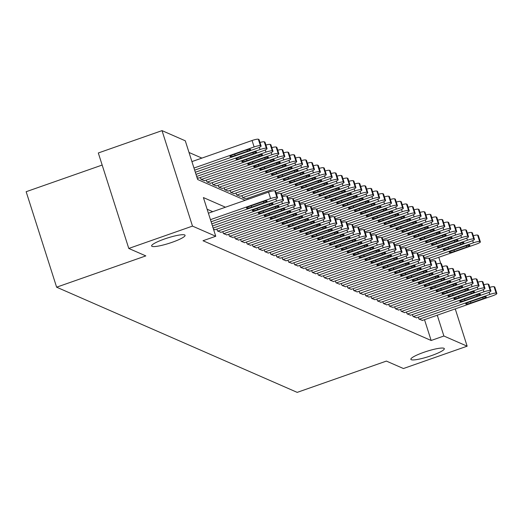 <?xml version="1.0" encoding="UTF-8"?>
<svg xmlns="http://www.w3.org/2000/svg" width="523" height="523" viewBox="0 0 523 523"><rect width="100%" height="100%" fill="white"/><g stroke="black" fill="none" stroke-linecap="round" stroke-linejoin="round"><path stroke-width="0.78" d="M423.793 352.332A17.553 2.778 -17.7 0 1 444.315 348.651A17.553 2.778 -17.7 0 1 431.383 355.647A17.553 2.778 -17.7 0 1 410.862 359.327A17.553 2.778 -17.7 0 1 423.793 352.332M164.549 238.985A17.553 2.778 -17.7 0 1 185.064 235.304A17.553 2.778 -17.7 0 1 172.132 242.299A17.553 2.778 -17.7 0 1 151.618 245.98A17.553 2.778 -17.7 0 1 164.549 238.985M102.168 165.052L26.15 191.712L56.621 287.186L297.201 392.374L386.399 361.086L403.436 368.532L467.15 346.18L443.89 336.014L437.248 315.206M56.621 287.186L145.819 255.897L128.782 248.451L98.311 152.978L162.025 130.626L185.286 140.798L197.635 179.5L245.202 200.296M201.904 158.103L189.006 152.468M418.354 317.167L418.956 319.056L422.447 320.403M412.425 314.578L413.033 316.467L416.517 317.807M406.502 311.983L407.103 313.872L410.594 315.219M400.579 309.394L401.18 311.283L404.665 312.63M394.649 306.805L395.251 308.694L398.742 310.034M388.726 304.209L389.328 306.099L392.819 307.446M382.797 301.621L383.405 303.51L386.889 304.857M376.874 299.032L377.475 300.921L380.966 302.261M370.944 296.436L371.552 298.332L375.037 299.672M365.021 293.848L365.623 295.737L369.114 297.084M359.098 291.259L359.7 293.148L363.184 294.495M353.169 288.67L353.77 290.559L357.261 291.899M347.246 286.074L347.847 287.964L351.338 289.311M341.316 283.486L341.924 285.375L345.409 286.722M335.393 280.897L335.995 282.786L339.486 284.126M329.47 278.301L330.072 280.191L333.556 281.537M323.541 275.713L324.142 277.602L327.633 278.949M317.618 273.124L318.219 275.013L321.71 276.36M311.688 270.528L312.296 272.424L315.781 273.764M305.765 267.939L306.367 269.829L309.858 271.176M299.836 265.351L300.444 267.24L303.928 268.587M293.913 262.762L294.514 264.651L298.005 265.991M287.99 260.166L288.591 262.056L292.076 263.402M282.06 257.578L282.662 259.467L286.153 260.814M276.137 254.989L276.739 256.878L280.23 258.218M270.208 252.393L270.816 254.283L274.3 255.629M264.285 249.804L264.886 251.694L268.377 253.04M258.362 247.216L258.963 249.105L262.448 250.452M252.432 244.627L253.034 246.516L256.525 247.856M246.51 242.031L247.111 243.921L250.602 245.267M240.58 239.442L241.188 241.332L244.672 242.679M234.657 236.854L235.258 238.743L238.75 240.083M228.728 234.258L229.336 236.148L232.82 237.494M222.805 231.669L223.406 233.559L226.897 234.905M216.882 229.081L217.483 230.97L220.974 232.31M213.508 229.231L215.045 229.721M197.034 177.624L198.577 178.114M200.407 177.474L201.015 179.363L204.5 180.71M206.337 180.062L206.938 181.952L210.429 183.298M212.26 182.658L212.868 184.547L216.352 185.887M218.189 185.247L218.791 187.136L222.282 188.483M224.112 187.835L224.713 189.725L228.205 191.072M230.042 190.424L230.643 192.314L234.127 193.66M235.965 193.02L236.566 194.909L240.057 196.249M241.888 195.609L242.495 197.498L245.98 198.845M248.157 199.263L247.817 198.197M225.478 207.219L203.401 197.563L215.751 236.265L203.009 240.737L431.148 340.486L424.506 319.677M212.737 211.684L207.121 209.233M128.782 248.451L192.49 226.099L162.025 130.626M438.777 257.29L440.726 263.376M455.245 308.89L467.15 346.18M431.148 340.486L443.89 336.014M215.751 236.265L192.49 226.099M210.449 219.66L270.594 198.563A5.485 0.869 162.3 0 1 276.876 197.295L277.471 197.55A5.485 0.869 162.3 0 1 277.602 197.674A5.485 0.869 162.3 0 1 273.562 199.858L211.122 221.759M275.503 191.392A5.485 0.869 -17.7 0 0 275.543 191.222A5.485 0.869 -17.7 0 0 275.412 191.104L274.817 190.843A5.485 0.869 -17.7 0 0 268.534 192.111L208.396 213.207M261.951 202.015A4.387 0.693 -17.7 0 1 267.083 201.094A4.387 0.693 -17.7 0 1 263.854 202.846L251.615 207.134A4.387 0.693 -17.7 0 1 246.49 208.056A4.387 0.693 -17.7 0 1 249.719 206.304L261.951 202.015M193.981 168.053L254.126 146.956A5.485 0.869 162.3 0 1 260.408 145.688L261.003 145.943A5.485 0.869 162.3 0 1 261.127 146.067A5.485 0.869 162.3 0 1 257.087 148.251L194.654 170.152M191.921 161.6L252.066 140.504A5.485 0.869 -17.7 0 1 258.349 139.236L258.944 139.497A5.485 0.869 -17.7 0 1 259.075 139.615A5.485 0.869 -17.7 0 1 259.035 139.785M245.483 150.408L233.251 154.697A4.387 0.693 162.3 0 0 230.022 156.449A4.387 0.693 162.3 0 0 235.147 155.527L247.379 151.239A4.387 0.693 162.3 0 0 250.615 149.486A4.387 0.693 162.3 0 0 245.483 150.408M211.789 223.857L276.523 201.152A5.485 0.869 162.3 0 1 282.806 199.884L283.394 200.146A5.485 0.869 162.3 0 1 283.525 200.263A5.485 0.869 162.3 0 1 279.485 202.447L212.462 225.962M267.881 204.604A4.387 0.693 -17.7 0 1 273.006 203.682A4.387 0.693 -17.7 0 1 269.776 205.434L257.545 209.723A4.387 0.693 -17.7 0 1 252.413 210.645A4.387 0.693 -17.7 0 1 255.649 208.893L267.881 204.604M276.451 194.072A5.485 0.869 -17.7 0 1 280.746 193.432L281.335 193.693A5.485 0.869 -17.7 0 1 281.466 193.811A5.485 0.869 -17.7 0 1 281.433 193.987M213.129 228.061L282.446 203.741A5.485 0.869 162.3 0 1 288.729 202.473L289.324 202.734A5.485 0.869 162.3 0 1 289.454 202.852A5.485 0.869 162.3 0 1 285.408 205.042L214.816 229.8M273.804 207.193A4.387 0.693 -17.7 0 1 278.936 206.278A4.387 0.693 -17.7 0 1 275.699 208.023L263.468 212.318A4.387 0.693 -17.7 0 1 258.342 213.234A4.387 0.693 -17.7 0 1 261.572 211.488L273.804 207.193M282.374 196.661A5.485 0.869 -17.7 0 1 286.669 196.02L287.264 196.282A5.485 0.869 -17.7 0 1 287.395 196.4A5.485 0.869 -17.7 0 1 287.356 196.576M217.777 231.101L288.376 206.337A5.485 0.869 162.3 0 1 294.652 205.062L295.247 205.323A5.485 0.869 162.3 0 1 295.377 205.441A5.485 0.869 162.3 0 1 291.337 207.631L220.739 232.395M279.733 209.788A4.387 0.693 -17.7 0 1 284.858 208.867A4.387 0.693 -17.7 0 1 281.629 210.612L269.397 214.907A4.387 0.693 -17.7 0 1 264.265 215.829A4.387 0.693 -17.7 0 1 267.501 214.077L279.733 209.788M288.304 199.256A5.485 0.869 -17.7 0 1 292.599 198.616L293.187 198.871A5.485 0.869 -17.7 0 1 293.318 198.995A5.485 0.869 -17.7 0 1 293.285 199.165M223.707 233.689L294.299 208.925A5.485 0.869 162.3 0 1 300.581 207.657L301.176 207.912A5.485 0.869 162.3 0 1 301.3 208.036A5.485 0.869 162.3 0 1 297.26 210.22L226.668 234.984M285.656 212.377A4.387 0.693 -17.7 0 1 290.788 211.455A4.387 0.693 -17.7 0 1 287.552 213.207L275.32 217.496A4.387 0.693 -17.7 0 1 270.188 218.418A4.387 0.693 -17.7 0 1 273.424 216.666L285.656 212.377M294.227 201.845A5.485 0.869 -17.7 0 1 298.522 201.205L299.117 201.466A5.485 0.869 -17.7 0 1 299.241 201.584A5.485 0.869 -17.7 0 1 299.208 201.754M195.321 172.257L260.049 149.545A5.485 0.869 162.3 0 1 266.331 148.277L266.926 148.539A5.485 0.869 162.3 0 1 267.057 148.656A5.485 0.869 162.3 0 1 263.017 150.84L195.994 174.355M259.983 142.465A5.485 0.869 -17.7 0 1 264.278 141.825L264.867 142.086A5.485 0.869 -17.7 0 1 264.998 142.204A5.485 0.869 -17.7 0 1 264.958 142.38M251.413 152.997L239.174 157.292A4.387 0.693 162.3 0 0 235.945 159.038A4.387 0.693 162.3 0 0 241.077 158.116L253.309 153.827A4.387 0.693 162.3 0 0 256.538 152.082A4.387 0.693 162.3 0 0 251.413 152.997M196.661 176.454L265.978 152.141A5.485 0.869 162.3 0 1 272.261 150.866L272.849 151.127A5.485 0.869 162.3 0 1 272.98 151.245A5.485 0.869 162.3 0 1 268.94 153.435L198.348 178.199M265.906 145.061A5.485 0.869 -17.7 0 1 270.201 144.42L270.796 144.675A5.485 0.869 -17.7 0 1 270.921 144.799A5.485 0.869 -17.7 0 1 270.888 144.969M257.336 155.593L245.104 159.881A4.387 0.693 162.3 0 0 241.868 161.627A4.387 0.693 162.3 0 0 247 160.711L259.231 156.416A4.387 0.693 162.3 0 0 262.468 154.671A4.387 0.693 162.3 0 0 257.336 155.593M201.309 179.494L271.901 154.73A5.485 0.869 162.3 0 1 278.184 153.461L278.779 153.716A5.485 0.869 162.3 0 1 278.909 153.84A5.485 0.869 162.3 0 1 274.869 156.024L204.271 180.788M271.836 147.649A5.485 0.869 -17.7 0 1 276.124 147.009L276.719 147.27A5.485 0.869 -17.7 0 1 276.85 147.388A5.485 0.869 -17.7 0 1 276.811 147.558M263.265 158.181L251.027 162.47A4.387 0.693 162.3 0 0 247.797 164.222A4.387 0.693 162.3 0 0 252.923 163.3L265.161 159.012A4.387 0.693 162.3 0 0 268.391 157.26A4.387 0.693 162.3 0 0 263.265 158.181M207.232 182.082L277.831 157.318A5.485 0.869 162.3 0 1 284.113 156.05L284.702 156.312A5.485 0.869 162.3 0 1 284.832 156.429A5.485 0.869 162.3 0 1 280.792 158.613L210.2 183.377M277.759 150.238A5.485 0.869 -17.7 0 1 282.054 149.598L282.642 149.859A5.485 0.869 -17.7 0 1 282.773 149.977A5.485 0.869 -17.7 0 1 282.74 150.153M269.188 160.77L256.956 165.065A4.387 0.693 162.3 0 0 253.72 166.811A4.387 0.693 162.3 0 0 258.852 165.889L271.084 161.6A4.387 0.693 162.3 0 0 274.32 159.848A4.387 0.693 162.3 0 0 269.188 160.77M229.63 236.278L300.222 211.514A5.485 0.869 162.3 0 1 306.504 210.246L307.099 210.508A5.485 0.869 162.3 0 1 307.23 210.625A5.485 0.869 162.3 0 1 303.19 212.809L232.591 237.573M291.586 214.966A4.387 0.693 -17.7 0 1 296.711 214.051A4.387 0.693 -17.7 0 1 293.481 215.796L281.243 220.085A4.387 0.693 -17.7 0 1 276.118 221.007A4.387 0.693 -17.7 0 1 279.347 219.261L291.586 214.966M300.156 204.434A5.485 0.869 -17.7 0 1 304.445 203.793L305.04 204.055A5.485 0.869 -17.7 0 1 305.171 204.173A5.485 0.869 -17.7 0 1 305.131 204.349M213.162 184.671L283.754 159.914A5.485 0.869 162.3 0 1 290.036 158.639L290.631 158.9A5.485 0.869 162.3 0 1 290.762 159.018A5.485 0.869 162.3 0 1 286.715 161.208L216.123 185.972M283.682 152.827A5.485 0.869 -17.7 0 1 287.977 152.193L288.572 152.448A5.485 0.869 -17.7 0 1 288.703 152.572A5.485 0.869 -17.7 0 1 288.663 152.742M275.111 163.359L262.879 167.654A4.387 0.693 162.3 0 0 259.65 169.4A4.387 0.693 162.3 0 0 264.775 168.484L277.007 164.189A4.387 0.693 162.3 0 0 280.243 162.444A4.387 0.693 162.3 0 0 275.111 163.359M235.553 238.867L306.151 214.11A5.485 0.869 162.3 0 1 312.434 212.835L313.022 213.096A5.485 0.869 162.3 0 1 313.153 213.214A5.485 0.869 162.3 0 1 309.113 215.404L238.521 240.168M297.509 217.561A4.387 0.693 -17.7 0 1 302.64 216.64A4.387 0.693 -17.7 0 1 299.404 218.385L287.173 222.68A4.387 0.693 -17.7 0 1 282.041 223.596A4.387 0.693 -17.7 0 1 285.277 221.85L297.509 217.561M306.079 207.03A5.485 0.869 -17.7 0 1 310.374 206.389L310.963 206.644A5.485 0.869 -17.7 0 1 311.093 206.768A5.485 0.869 -17.7 0 1 311.061 206.938M219.085 187.267L289.683 162.503A5.485 0.869 162.3 0 1 295.966 161.234L296.554 161.489A5.485 0.869 162.3 0 1 296.685 161.614A5.485 0.869 162.3 0 1 292.645 163.797L222.046 188.561M289.611 155.423A5.485 0.869 -17.7 0 1 293.906 154.782L294.495 155.037A5.485 0.869 -17.7 0 1 294.626 155.161A5.485 0.869 -17.7 0 1 294.593 155.331M281.041 165.954L268.809 170.243A4.387 0.693 162.3 0 0 265.573 171.995A4.387 0.693 162.3 0 0 270.705 171.073L282.936 166.785A4.387 0.693 162.3 0 0 286.166 165.033A4.387 0.693 162.3 0 0 281.041 165.954M241.482 241.463L312.074 216.699A5.485 0.869 162.3 0 1 318.357 215.43L318.952 215.685A5.485 0.869 162.3 0 1 319.082 215.809A5.485 0.869 162.3 0 1 315.036 217.993L244.444 242.757M303.432 220.15A4.387 0.693 -17.7 0 1 308.563 219.229A4.387 0.693 -17.7 0 1 305.327 220.981L293.096 225.269A4.387 0.693 -17.7 0 1 287.97 226.191A4.387 0.693 -17.7 0 1 291.2 224.439L303.432 220.15M312.002 209.618A5.485 0.869 -17.7 0 1 316.297 208.978L316.892 209.239A5.485 0.869 -17.7 0 1 317.023 209.357A5.485 0.869 -17.7 0 1 316.984 209.527M225.014 189.856L295.606 165.091A5.485 0.869 162.3 0 1 301.889 163.823L302.484 164.085A5.485 0.869 162.3 0 1 302.608 164.202A5.485 0.869 162.3 0 1 298.568 166.386L227.976 191.15M295.534 158.011A5.485 0.869 -17.7 0 1 299.829 157.371L300.424 157.632A5.485 0.869 -17.7 0 1 300.548 157.75A5.485 0.869 -17.7 0 1 300.516 157.926M286.964 168.543L274.732 172.832A4.387 0.693 162.3 0 0 271.496 174.584A4.387 0.693 162.3 0 0 276.628 173.662L288.859 169.374A4.387 0.693 162.3 0 0 292.096 167.621A4.387 0.693 162.3 0 0 286.964 168.543M247.405 244.051L318.004 219.287A5.485 0.869 162.3 0 1 324.286 218.019L324.875 218.281A5.485 0.869 162.3 0 1 325.005 218.398A5.485 0.869 162.3 0 1 320.965 220.582L250.373 245.346M309.361 222.739A4.387 0.693 -17.7 0 1 314.486 221.817A4.387 0.693 -17.7 0 1 311.257 223.569L299.025 227.858A4.387 0.693 -17.7 0 1 293.893 228.78A4.387 0.693 -17.7 0 1 297.129 227.034L309.361 222.739M317.932 212.207A5.485 0.869 -17.7 0 1 322.227 211.567L322.815 211.828A5.485 0.869 -17.7 0 1 322.946 211.946A5.485 0.869 -17.7 0 1 322.913 212.122M230.937 192.444L301.529 167.68A5.485 0.869 162.3 0 1 307.812 166.412L308.407 166.674A5.485 0.869 162.3 0 1 308.537 166.791A5.485 0.869 162.3 0 1 304.497 168.981L233.899 193.739M301.464 160.6A5.485 0.869 -17.7 0 1 305.752 159.96L306.347 160.221A5.485 0.869 -17.7 0 1 306.478 160.339A5.485 0.869 -17.7 0 1 306.439 160.515M292.893 171.132L280.655 175.427A4.387 0.693 162.3 0 0 277.425 177.173A4.387 0.693 162.3 0 0 282.551 176.258L294.789 171.962A4.387 0.693 162.3 0 0 298.018 170.217A4.387 0.693 162.3 0 0 292.893 171.132M253.335 246.64L323.927 221.883A5.485 0.869 162.3 0 1 330.209 220.608L330.804 220.869A5.485 0.869 162.3 0 1 330.928 220.987A5.485 0.869 162.3 0 1 326.888 223.177L256.296 247.941M315.284 225.328A4.387 0.693 -17.7 0 1 320.416 224.413A4.387 0.693 -17.7 0 1 317.18 226.158L304.948 230.453A4.387 0.693 -17.7 0 1 299.823 231.369A4.387 0.693 -17.7 0 1 303.052 229.623L315.284 225.328M323.855 214.796A5.485 0.869 -17.7 0 1 328.15 214.162L328.745 214.417A5.485 0.869 -17.7 0 1 328.875 214.541A5.485 0.869 -17.7 0 1 328.836 214.711M259.258 249.236L329.85 224.472A5.485 0.869 162.3 0 1 336.132 223.203L336.727 223.458A5.485 0.869 162.3 0 1 336.858 223.583A5.485 0.869 162.3 0 1 332.818 225.766L262.219 250.53M321.214 227.923A4.387 0.693 -17.7 0 1 326.339 227.002A4.387 0.693 -17.7 0 1 323.109 228.754L310.878 233.042A4.387 0.693 -17.7 0 1 305.746 233.964A4.387 0.693 -17.7 0 1 308.975 232.212L321.214 227.923M329.784 217.391A5.485 0.869 -17.7 0 1 334.073 216.751L334.668 217.006A5.485 0.869 -17.7 0 1 334.798 217.13A5.485 0.869 -17.7 0 1 334.759 217.3M265.187 251.825L335.779 227.06A5.485 0.869 162.3 0 1 342.062 225.792L342.65 226.054A5.485 0.869 162.3 0 1 342.781 226.171A5.485 0.869 162.3 0 1 338.741 228.355L268.149 253.119M327.137 230.512A4.387 0.693 -17.7 0 1 332.268 229.59A4.387 0.693 -17.7 0 1 329.032 231.343L316.801 235.631A4.387 0.693 -17.7 0 1 311.669 236.553A4.387 0.693 -17.7 0 1 314.905 234.801L327.137 230.512M335.707 219.98A5.485 0.869 -17.7 0 1 340.002 219.34L340.597 219.601A5.485 0.869 -17.7 0 1 340.721 219.719A5.485 0.869 -17.7 0 1 340.689 219.895M271.11 254.413L341.702 229.649A5.485 0.869 162.3 0 1 347.985 228.381L348.58 228.643A5.485 0.869 162.3 0 1 348.71 228.76A5.485 0.869 162.3 0 1 344.664 230.95L274.072 255.708M333.059 233.101A4.387 0.693 -17.7 0 1 338.191 232.186A4.387 0.693 -17.7 0 1 334.962 233.931L322.724 238.227A4.387 0.693 -17.7 0 1 317.598 239.142A4.387 0.693 -17.7 0 1 320.828 237.396L333.059 233.101M341.637 222.569A5.485 0.869 -17.7 0 1 345.925 221.929L346.52 222.19A5.485 0.869 -17.7 0 1 346.651 222.308A5.485 0.869 -17.7 0 1 346.612 222.484M277.033 257.009L347.632 232.245A5.485 0.869 162.3 0 1 353.914 230.97L354.502 231.231A5.485 0.869 162.3 0 1 354.633 231.349A5.485 0.869 162.3 0 1 350.593 233.539L280.001 258.303M338.989 235.696A4.387 0.693 -17.7 0 1 344.114 234.775A4.387 0.693 -17.7 0 1 340.885 236.52L328.653 240.815A4.387 0.693 -17.7 0 1 323.521 241.737A4.387 0.693 -17.7 0 1 326.757 239.985L338.989 235.696M347.56 225.165A5.485 0.869 -17.7 0 1 351.855 224.524L352.443 224.779A5.485 0.869 -17.7 0 1 352.574 224.903A5.485 0.869 -17.7 0 1 352.541 225.073M282.963 259.598L353.555 234.834A5.485 0.869 162.3 0 1 359.837 233.565L360.432 233.82A5.485 0.869 162.3 0 1 360.556 233.944A5.485 0.869 162.3 0 1 356.516 236.128L285.924 260.892M344.912 238.285A4.387 0.693 -17.7 0 1 350.044 237.364A4.387 0.693 -17.7 0 1 346.808 239.116L334.576 243.404A4.387 0.693 -17.7 0 1 329.451 244.326A4.387 0.693 -17.7 0 1 332.68 242.574L344.912 238.285M353.483 227.753A5.485 0.869 -17.7 0 1 357.778 227.113L358.373 227.374A5.485 0.869 -17.7 0 1 358.503 227.492A5.485 0.869 -17.7 0 1 358.464 227.662M288.886 262.186L359.484 237.422A5.485 0.869 162.3 0 1 365.76 236.154L366.355 236.416A5.485 0.869 162.3 0 1 366.486 236.533A5.485 0.869 162.3 0 1 362.446 238.717L291.847 263.481M350.841 240.874A4.387 0.693 -17.7 0 1 355.967 239.959A4.387 0.693 -17.7 0 1 352.737 241.704L340.506 245.993A4.387 0.693 -17.7 0 1 335.374 246.915A4.387 0.693 -17.7 0 1 338.61 245.169L350.841 240.874M359.412 230.342A5.485 0.869 -17.7 0 1 363.707 229.702L364.296 229.963A5.485 0.869 -17.7 0 1 364.426 230.081A5.485 0.869 -17.7 0 1 364.387 230.257M294.815 264.775L365.407 240.018A5.485 0.869 162.3 0 1 371.69 238.743L372.284 239.004A5.485 0.869 162.3 0 1 372.409 239.122A5.485 0.869 162.3 0 1 368.369 241.312L297.777 266.076M356.764 243.47A4.387 0.693 -17.7 0 1 361.896 242.548A4.387 0.693 -17.7 0 1 358.66 244.293L346.429 248.588A4.387 0.693 -17.7 0 1 341.297 249.504A4.387 0.693 -17.7 0 1 344.533 247.758L356.764 243.47M365.335 232.938A5.485 0.869 -17.7 0 1 369.63 232.297L370.225 232.552A5.485 0.869 -17.7 0 1 370.349 232.676A5.485 0.869 -17.7 0 1 370.317 232.846M300.738 267.371L371.33 242.607A5.485 0.869 162.3 0 1 377.613 241.338L378.207 241.593A5.485 0.869 162.3 0 1 378.338 241.718A5.485 0.869 162.3 0 1 374.298 243.901L303.7 268.665M362.694 246.058A4.387 0.693 -17.7 0 1 367.819 245.137A4.387 0.693 -17.7 0 1 364.59 246.889L352.352 251.177A4.387 0.693 -17.7 0 1 347.226 252.099A4.387 0.693 -17.7 0 1 350.456 250.347L362.694 246.058M371.265 235.527A5.485 0.869 -17.7 0 1 375.553 234.886L376.148 235.147A5.485 0.869 -17.7 0 1 376.279 235.265A5.485 0.869 -17.7 0 1 376.24 235.435M306.661 269.96L377.26 245.195A5.485 0.869 162.3 0 1 383.542 243.927L384.13 244.189A5.485 0.869 162.3 0 1 384.261 244.306A5.485 0.869 162.3 0 1 380.221 246.49L309.629 271.254M368.617 248.647A4.387 0.693 -17.7 0 1 373.749 247.725A4.387 0.693 -17.7 0 1 370.513 249.478L358.281 253.766A4.387 0.693 -17.7 0 1 353.149 254.688A4.387 0.693 -17.7 0 1 356.385 252.942L368.617 248.647M377.188 238.115A5.485 0.869 -17.7 0 1 381.483 237.475L382.071 237.736A5.485 0.869 -17.7 0 1 382.202 237.854A5.485 0.869 -17.7 0 1 382.169 238.03M312.591 272.548L383.182 247.784A5.485 0.869 162.3 0 1 389.465 246.516L390.06 246.778A5.485 0.869 162.3 0 1 390.191 246.895A5.485 0.869 162.3 0 1 386.144 249.085L315.552 273.849M374.54 251.236A4.387 0.693 -17.7 0 1 379.672 250.321A4.387 0.693 -17.7 0 1 376.436 252.066L364.204 256.362A4.387 0.693 -17.7 0 1 359.079 257.277A4.387 0.693 -17.7 0 1 362.308 255.531L374.54 251.236M383.111 240.704A5.485 0.869 -17.7 0 1 387.406 240.07L388.001 240.325A5.485 0.869 -17.7 0 1 388.131 240.449A5.485 0.869 -17.7 0 1 388.092 240.619M318.514 275.144L389.112 250.38A5.485 0.869 162.3 0 1 395.395 249.111L395.983 249.366A5.485 0.869 162.3 0 1 396.114 249.491A5.485 0.869 162.3 0 1 392.073 251.674L321.475 276.438M380.469 253.832A4.387 0.693 -17.7 0 1 385.595 252.91A4.387 0.693 -17.7 0 1 382.365 254.662L370.134 258.95A4.387 0.693 -17.7 0 1 365.002 259.872A4.387 0.693 -17.7 0 1 368.238 258.12L380.469 253.832M389.04 243.3A5.485 0.869 -17.7 0 1 393.335 242.659L393.924 242.914A5.485 0.869 -17.7 0 1 394.054 243.038A5.485 0.869 -17.7 0 1 394.022 243.208M236.86 195.04L307.459 170.276A5.485 0.869 162.3 0 1 313.741 169.001L314.33 169.262A5.485 0.869 162.3 0 1 314.46 169.38A5.485 0.869 162.3 0 1 310.42 171.57L239.828 196.334M307.387 163.196A5.485 0.869 -17.7 0 1 311.682 162.555L312.27 162.81A5.485 0.869 -17.7 0 1 312.401 162.934A5.485 0.869 -17.7 0 1 312.368 163.104M298.816 173.728L286.584 178.016A4.387 0.693 162.3 0 0 283.348 179.768A4.387 0.693 162.3 0 0 288.48 178.846L300.712 174.551A4.387 0.693 162.3 0 0 303.948 172.806A4.387 0.693 162.3 0 0 298.816 173.728M242.79 197.629L313.382 172.865A5.485 0.869 162.3 0 1 319.664 171.596L320.259 171.851A5.485 0.869 162.3 0 1 320.39 171.975A5.485 0.869 162.3 0 1 316.343 174.159L245.751 198.923M313.31 165.784A5.485 0.869 -17.7 0 1 317.605 165.144L318.2 165.405A5.485 0.869 -17.7 0 1 318.33 165.523A5.485 0.869 -17.7 0 1 318.291 165.693M304.739 176.316L292.507 180.605A4.387 0.693 162.3 0 0 289.278 182.357A4.387 0.693 162.3 0 0 294.403 181.435L306.635 177.147A4.387 0.693 162.3 0 0 309.871 175.395A4.387 0.693 162.3 0 0 304.739 176.316M275.098 190.967L319.311 175.453A5.485 0.869 162.3 0 1 325.594 174.185L326.182 174.447A5.485 0.869 162.3 0 1 326.313 174.564A5.485 0.869 162.3 0 1 322.273 176.748L276.092 192.948M319.239 168.373A5.485 0.869 -17.7 0 1 323.534 167.733L324.123 167.994A5.485 0.869 -17.7 0 1 324.253 168.112A5.485 0.869 -17.7 0 1 324.221 168.288M310.669 178.905L298.437 183.2A4.387 0.693 162.3 0 0 295.201 184.946A4.387 0.693 162.3 0 0 300.333 184.024L312.564 179.735A4.387 0.693 162.3 0 0 315.794 177.99A4.387 0.693 162.3 0 0 310.669 178.905M281.021 193.556L325.234 178.049A5.485 0.869 162.3 0 1 331.517 176.774L332.112 177.036A5.485 0.869 162.3 0 1 332.236 177.153A5.485 0.869 162.3 0 1 328.196 179.343L282.021 195.543M325.162 170.969A5.485 0.869 -17.7 0 1 329.457 170.328L330.052 170.583A5.485 0.869 -17.7 0 1 330.183 170.707A5.485 0.869 -17.7 0 1 330.144 170.877M316.592 181.501L304.36 185.789A4.387 0.693 162.3 0 0 301.13 187.535A4.387 0.693 162.3 0 0 306.256 186.619L318.487 182.324A4.387 0.693 162.3 0 0 321.723 180.579A4.387 0.693 162.3 0 0 316.592 181.501M286.95 196.145L331.157 180.638A5.485 0.869 162.3 0 1 337.44 179.369L338.035 179.624A5.485 0.869 162.3 0 1 338.165 179.749A5.485 0.869 162.3 0 1 334.125 181.932L287.944 198.132M331.092 173.558A5.485 0.869 -17.7 0 1 335.387 172.917L335.975 173.178A5.485 0.869 -17.7 0 1 336.106 173.296A5.485 0.869 -17.7 0 1 336.067 173.466M322.521 184.089L310.283 188.378A4.387 0.693 162.3 0 0 307.053 190.13A4.387 0.693 162.3 0 0 312.185 189.208L324.417 184.92A4.387 0.693 162.3 0 0 327.646 183.168A4.387 0.693 162.3 0 0 322.521 184.089M292.873 198.733L337.087 183.227A5.485 0.869 162.3 0 1 343.369 181.958L343.957 182.22A5.485 0.869 162.3 0 1 344.088 182.337A5.485 0.869 162.3 0 1 340.048 184.521L293.867 200.721M337.015 176.146A5.485 0.869 -17.7 0 1 341.31 175.506L341.905 175.767A5.485 0.869 -17.7 0 1 342.029 175.885A5.485 0.869 -17.7 0 1 341.996 176.061M328.444 186.678L316.212 190.973A4.387 0.693 162.3 0 0 312.976 192.719A4.387 0.693 162.3 0 0 318.108 191.797L330.34 187.509A4.387 0.693 162.3 0 0 333.576 185.757A4.387 0.693 162.3 0 0 328.444 186.678M298.803 201.329L343.01 185.815A5.485 0.869 162.3 0 1 349.292 184.547L349.887 184.809A5.485 0.869 162.3 0 1 350.018 184.926A5.485 0.869 162.3 0 1 345.971 187.116L299.797 203.31M342.944 178.735A5.485 0.869 -17.7 0 1 347.233 178.101L347.828 178.356A5.485 0.869 -17.7 0 1 347.958 178.48A5.485 0.869 -17.7 0 1 347.919 178.65M334.367 189.267L322.135 193.562A4.387 0.693 162.3 0 0 318.906 195.308A4.387 0.693 162.3 0 0 324.031 194.393L336.269 190.097A4.387 0.693 162.3 0 0 339.499 188.352A4.387 0.693 162.3 0 0 334.367 189.267M304.726 203.918L348.939 188.411A5.485 0.869 162.3 0 1 355.222 187.142L355.81 187.397A5.485 0.869 162.3 0 1 355.941 187.522A5.485 0.869 162.3 0 1 351.901 189.705L305.72 205.905M348.867 181.331A5.485 0.869 -17.7 0 1 353.162 180.69L353.751 180.945A5.485 0.869 -17.7 0 1 353.881 181.069A5.485 0.869 -17.7 0 1 353.849 181.239M340.296 191.863L328.065 196.151A4.387 0.693 162.3 0 0 324.829 197.903A4.387 0.693 162.3 0 0 329.961 196.981L342.192 192.693A4.387 0.693 162.3 0 0 345.422 190.941A4.387 0.693 162.3 0 0 340.296 191.863M310.649 206.507L354.862 191A5.485 0.869 162.3 0 1 361.145 189.731L361.739 189.986A5.485 0.869 162.3 0 1 361.864 190.111A5.485 0.869 162.3 0 1 357.824 192.294L311.649 208.494M354.79 183.919A5.485 0.869 -17.7 0 1 359.085 183.279L359.68 183.54A5.485 0.869 -17.7 0 1 359.811 183.658A5.485 0.869 -17.7 0 1 359.772 183.835M346.219 194.451L333.988 198.74A4.387 0.693 162.3 0 0 330.758 200.492A4.387 0.693 162.3 0 0 335.884 199.57L348.115 195.282A4.387 0.693 162.3 0 0 351.351 193.53A4.387 0.693 162.3 0 0 346.219 194.451M316.578 209.102L360.792 193.588A5.485 0.869 162.3 0 1 367.068 192.32L367.662 192.582A5.485 0.869 162.3 0 1 367.793 192.699A5.485 0.869 162.3 0 1 363.753 194.889L317.572 211.083M360.72 186.508A5.485 0.869 -17.7 0 1 365.015 185.868L365.603 186.129A5.485 0.869 -17.7 0 1 365.734 186.247A5.485 0.869 -17.7 0 1 365.701 186.423M352.149 197.04L339.917 201.335A4.387 0.693 162.3 0 0 336.681 203.081A4.387 0.693 162.3 0 0 341.813 202.166L354.045 197.871A4.387 0.693 162.3 0 0 357.274 196.125A4.387 0.693 162.3 0 0 352.149 197.04M322.501 211.691L366.715 196.184A5.485 0.869 162.3 0 1 372.997 194.909L373.592 195.171A5.485 0.869 162.3 0 1 373.716 195.288A5.485 0.869 162.3 0 1 369.676 197.478L323.495 213.678M366.643 189.104A5.485 0.869 -17.7 0 1 370.938 188.463L371.533 188.718A5.485 0.869 -17.7 0 1 371.657 188.842A5.485 0.869 -17.7 0 1 371.624 189.012M358.072 199.636L345.84 203.924A4.387 0.693 162.3 0 0 342.604 205.676A4.387 0.693 162.3 0 0 347.736 204.755L359.968 200.459A4.387 0.693 162.3 0 0 363.204 198.714A4.387 0.693 162.3 0 0 358.072 199.636M328.431 214.28L372.638 198.773A5.485 0.869 162.3 0 1 378.92 197.504L379.515 197.759A5.485 0.869 162.3 0 1 379.646 197.884A5.485 0.869 162.3 0 1 375.606 200.067L329.425 216.267M372.572 191.693A5.485 0.869 -17.7 0 1 376.861 191.052L377.456 191.313A5.485 0.869 -17.7 0 1 377.586 191.431A5.485 0.869 -17.7 0 1 377.547 191.601M364.001 202.224L351.763 206.513A4.387 0.693 162.3 0 0 348.534 208.265A4.387 0.693 162.3 0 0 353.659 207.343L365.897 203.055A4.387 0.693 162.3 0 0 369.127 201.303A4.387 0.693 162.3 0 0 364.001 202.224M324.443 277.733L395.035 252.969A5.485 0.869 162.3 0 1 401.318 251.7L401.912 251.955A5.485 0.869 162.3 0 1 402.037 252.079A5.485 0.869 162.3 0 1 397.996 254.263L327.405 279.027M386.392 256.42A4.387 0.693 -17.7 0 1 391.524 255.499A4.387 0.693 -17.7 0 1 388.288 257.251L376.057 261.539A4.387 0.693 -17.7 0 1 370.925 262.461A4.387 0.693 -17.7 0 1 374.161 260.709L386.392 256.42M394.963 245.888A5.485 0.869 -17.7 0 1 399.258 245.248L399.853 245.509A5.485 0.869 -17.7 0 1 399.977 245.627A5.485 0.869 -17.7 0 1 399.945 245.803M330.366 280.321L400.958 255.557A5.485 0.869 162.3 0 1 407.24 254.289L407.835 254.551A5.485 0.869 162.3 0 1 407.966 254.668A5.485 0.869 162.3 0 1 403.926 256.858L333.328 281.616M392.322 259.009A4.387 0.693 -17.7 0 1 397.447 258.094A4.387 0.693 -17.7 0 1 394.218 259.839L381.98 264.135A4.387 0.693 -17.7 0 1 376.854 265.05A4.387 0.693 -17.7 0 1 380.084 263.304L392.322 259.009M400.893 248.477A5.485 0.869 -17.7 0 1 405.181 247.837L405.776 248.098A5.485 0.869 -17.7 0 1 405.907 248.216A5.485 0.869 -17.7 0 1 405.868 248.392M336.296 282.917L406.887 258.153A5.485 0.869 162.3 0 1 413.17 256.878L413.758 257.139A5.485 0.869 162.3 0 1 413.889 257.257A5.485 0.869 162.3 0 1 409.849 259.447L339.257 284.211M398.245 261.605A4.387 0.693 -17.7 0 1 403.377 260.683A4.387 0.693 -17.7 0 1 400.141 262.428L387.909 266.723A4.387 0.693 -17.7 0 1 382.777 267.645A4.387 0.693 -17.7 0 1 386.013 265.893L398.245 261.605M406.816 251.073A5.485 0.869 -17.7 0 1 411.111 250.432L411.706 250.687A5.485 0.869 -17.7 0 1 411.83 250.811A5.485 0.869 -17.7 0 1 411.797 250.981M342.219 285.506L412.81 260.742A5.485 0.869 162.3 0 1 419.093 259.473L419.688 259.728A5.485 0.869 162.3 0 1 419.819 259.853A5.485 0.869 162.3 0 1 415.772 262.036L345.18 286.8M404.168 264.193A4.387 0.693 -17.7 0 1 409.3 263.272A4.387 0.693 -17.7 0 1 406.064 265.024L393.832 269.312A4.387 0.693 -17.7 0 1 388.707 270.234A4.387 0.693 -17.7 0 1 391.936 268.482L404.168 264.193M412.739 253.662A5.485 0.869 -17.7 0 1 417.034 253.021L417.629 253.282A5.485 0.869 -17.7 0 1 417.759 253.4A5.485 0.869 -17.7 0 1 417.72 253.57M334.354 216.875L378.567 201.362A5.485 0.869 162.3 0 1 384.85 200.093L385.438 200.355A5.485 0.869 162.3 0 1 385.569 200.472A5.485 0.869 162.3 0 1 381.529 202.656L335.348 218.856M378.495 194.281A5.485 0.869 -17.7 0 1 382.79 193.641L383.379 193.902A5.485 0.869 -17.7 0 1 383.509 194.02A5.485 0.869 -17.7 0 1 383.477 194.196M369.924 204.813L357.693 209.108A4.387 0.693 162.3 0 0 354.457 210.854A4.387 0.693 162.3 0 0 359.589 209.932L371.82 205.644A4.387 0.693 162.3 0 0 375.056 203.898A4.387 0.693 162.3 0 0 369.924 204.813M340.283 219.464L384.49 203.957A5.485 0.869 162.3 0 1 390.773 202.682L391.367 202.944A5.485 0.869 162.3 0 1 391.498 203.061A5.485 0.869 162.3 0 1 387.451 205.251L341.277 221.451M384.418 196.87A5.485 0.869 -17.7 0 1 388.713 196.236L389.308 196.491A5.485 0.869 -17.7 0 1 389.439 196.615A5.485 0.869 -17.7 0 1 389.4 196.785M375.847 207.409L363.616 211.697A4.387 0.693 162.3 0 0 360.386 213.443A4.387 0.693 162.3 0 0 365.512 212.528L377.743 208.232A4.387 0.693 162.3 0 0 380.979 206.487A4.387 0.693 162.3 0 0 375.847 207.409M346.206 222.053L390.42 206.546A5.485 0.869 162.3 0 1 396.702 205.278L397.29 205.532A5.485 0.869 162.3 0 1 397.421 205.657A5.485 0.869 162.3 0 1 393.381 207.84L347.2 224.04M390.348 199.466A5.485 0.869 -17.7 0 1 394.643 198.825L395.231 199.086A5.485 0.869 -17.7 0 1 395.362 199.204A5.485 0.869 -17.7 0 1 395.329 199.374M381.777 209.998L369.545 214.286A4.387 0.693 162.3 0 0 366.309 216.038A4.387 0.693 162.3 0 0 371.441 215.116L383.673 210.828A4.387 0.693 162.3 0 0 386.902 209.076A4.387 0.693 162.3 0 0 381.777 209.998M352.129 224.642L396.342 209.135A5.485 0.869 162.3 0 1 402.625 207.866L403.22 208.128A5.485 0.869 162.3 0 1 403.344 208.246A5.485 0.869 162.3 0 1 399.304 210.429L353.13 226.629M396.271 202.055A5.485 0.869 -17.7 0 1 400.566 201.414L401.161 201.675A5.485 0.869 -17.7 0 1 401.285 201.793A5.485 0.869 -17.7 0 1 401.252 201.97M387.7 212.586L375.468 216.882A4.387 0.693 162.3 0 0 372.232 218.627A4.387 0.693 162.3 0 0 377.364 217.705L389.596 213.417A4.387 0.693 162.3 0 0 392.832 211.665A4.387 0.693 162.3 0 0 387.7 212.586M348.141 288.095L418.74 263.331A5.485 0.869 162.3 0 1 425.022 262.062L425.611 262.324A5.485 0.869 162.3 0 1 425.742 262.441A5.485 0.869 162.3 0 1 421.701 264.625L351.11 289.389M410.097 266.782A4.387 0.693 -17.7 0 1 415.223 265.867A4.387 0.693 -17.7 0 1 411.993 267.613L399.762 271.901A4.387 0.693 -17.7 0 1 394.63 272.823A4.387 0.693 -17.7 0 1 397.866 271.077L410.097 266.782M418.668 256.25A5.485 0.869 -17.7 0 1 422.963 255.61L423.552 255.871A5.485 0.869 -17.7 0 1 423.682 255.989A5.485 0.869 -17.7 0 1 423.65 256.165M358.059 227.237L402.265 211.723A5.485 0.869 162.3 0 1 408.548 210.455L409.143 210.717A5.485 0.869 162.3 0 1 409.274 210.834A5.485 0.869 162.3 0 1 405.233 213.024L359.053 229.218M402.2 204.643A5.485 0.869 -17.7 0 1 406.489 204.009L407.084 204.264A5.485 0.869 -17.7 0 1 407.214 204.388A5.485 0.869 -17.7 0 1 407.175 204.558M393.629 215.175L381.391 219.47A4.387 0.693 162.3 0 0 378.162 221.216A4.387 0.693 162.3 0 0 383.287 220.301L395.525 216.006A4.387 0.693 162.3 0 0 398.755 214.26A4.387 0.693 162.3 0 0 393.629 215.175M354.071 290.683L424.663 265.926A5.485 0.869 162.3 0 1 430.945 264.651L431.54 264.913A5.485 0.869 162.3 0 1 431.665 265.03A5.485 0.869 162.3 0 1 427.624 267.22L357.032 291.984M416.02 269.378A4.387 0.693 -17.7 0 1 421.152 268.456A4.387 0.693 -17.7 0 1 417.916 270.201L405.685 274.497A4.387 0.693 -17.7 0 1 400.559 275.412A4.387 0.693 -17.7 0 1 403.789 273.666L416.02 269.378M424.591 258.839A5.485 0.869 -17.7 0 1 428.886 258.205L429.481 258.46A5.485 0.869 -17.7 0 1 429.612 258.584A5.485 0.869 -17.7 0 1 429.573 258.754M363.982 229.826L408.195 214.319A5.485 0.869 162.3 0 1 414.478 213.051L415.066 213.306A5.485 0.869 162.3 0 1 415.197 213.43A5.485 0.869 162.3 0 1 411.156 215.613L364.976 231.813M408.123 207.239A5.485 0.869 -17.7 0 1 412.418 206.598L413.013 206.853A5.485 0.869 -17.7 0 1 413.137 206.977A5.485 0.869 -17.7 0 1 413.105 207.147M399.552 217.771L387.321 222.059A4.387 0.693 162.3 0 0 384.085 223.811A4.387 0.693 162.3 0 0 389.217 222.89L401.448 218.601A4.387 0.693 162.3 0 0 404.684 216.849A4.387 0.693 162.3 0 0 399.552 217.771M359.994 293.279L430.586 268.515A5.485 0.869 162.3 0 1 436.868 267.246L437.463 267.501A5.485 0.869 162.3 0 1 437.594 267.626A5.485 0.869 162.3 0 1 433.554 269.809L362.955 294.573M421.95 271.967A4.387 0.693 -17.7 0 1 427.075 271.045A4.387 0.693 -17.7 0 1 423.846 272.797L411.614 277.085A4.387 0.693 -17.7 0 1 406.482 278.007A4.387 0.693 -17.7 0 1 409.712 276.255L421.95 271.967M430.521 261.435A5.485 0.869 -17.7 0 1 434.816 260.794L435.404 261.055A5.485 0.869 -17.7 0 1 435.535 261.173A5.485 0.869 -17.7 0 1 435.496 261.343M369.911 232.415L414.118 216.908A5.485 0.869 162.3 0 1 420.4 215.639L420.995 215.894A5.485 0.869 162.3 0 1 421.126 216.019A5.485 0.869 162.3 0 1 417.079 218.202L370.905 234.402M414.053 209.828A5.485 0.869 -17.7 0 1 418.341 209.187L418.936 209.448A5.485 0.869 -17.7 0 1 419.067 209.566A5.485 0.869 -17.7 0 1 419.028 209.743M405.475 220.36L393.244 224.648A4.387 0.693 162.3 0 0 390.014 226.4A4.387 0.693 162.3 0 0 395.14 225.478L407.371 221.19A4.387 0.693 162.3 0 0 410.607 219.438A4.387 0.693 162.3 0 0 405.475 220.36M365.923 295.868L436.515 271.104A5.485 0.869 162.3 0 1 442.798 269.835L443.386 270.097A5.485 0.869 162.3 0 1 443.517 270.214A5.485 0.869 162.3 0 1 439.477 272.398L368.885 297.162M427.873 274.555A4.387 0.693 -17.7 0 1 433.005 273.634A4.387 0.693 -17.7 0 1 429.769 275.386L417.537 279.674A4.387 0.693 -17.7 0 1 412.405 280.596A4.387 0.693 -17.7 0 1 415.641 278.844L427.873 274.555M436.444 264.023A5.485 0.869 -17.7 0 1 440.739 263.383L441.334 263.644A5.485 0.869 -17.7 0 1 441.458 263.762A5.485 0.869 -17.7 0 1 441.425 263.938M375.834 235.01L420.047 219.497A5.485 0.869 162.3 0 1 426.33 218.228L426.918 218.49A5.485 0.869 162.3 0 1 427.049 218.607A5.485 0.869 162.3 0 1 423.009 220.798L376.828 236.991M419.976 212.416A5.485 0.869 -17.7 0 1 424.271 211.776L424.859 212.037A5.485 0.869 -17.7 0 1 424.99 212.155A5.485 0.869 -17.7 0 1 424.957 212.331M411.405 222.948L399.173 227.244A4.387 0.693 162.3 0 0 395.937 228.989A4.387 0.693 162.3 0 0 401.069 228.074L413.301 223.779A4.387 0.693 162.3 0 0 416.53 222.033A4.387 0.693 162.3 0 0 411.405 222.948M371.846 298.456L442.438 273.692A5.485 0.869 162.3 0 1 448.721 272.424L449.316 272.686A5.485 0.869 162.3 0 1 449.447 272.803A5.485 0.869 162.3 0 1 445.406 274.993L374.808 299.751M433.802 277.144A4.387 0.693 -17.7 0 1 438.928 276.229A4.387 0.693 -17.7 0 1 435.698 277.975L423.46 282.27A4.387 0.693 -17.7 0 1 418.335 283.185A4.387 0.693 -17.7 0 1 421.564 281.439L433.802 277.144M442.373 266.612A5.485 0.869 -17.7 0 1 446.662 265.978L447.257 266.233A5.485 0.869 -17.7 0 1 447.387 266.351A5.485 0.869 -17.7 0 1 447.348 266.527M381.757 237.599L425.97 222.092A5.485 0.869 162.3 0 1 432.253 220.817L432.848 221.079A5.485 0.869 162.3 0 1 432.972 221.196A5.485 0.869 162.3 0 1 428.932 223.386L382.758 239.586M425.899 215.012A5.485 0.869 -17.7 0 1 430.194 214.371L430.789 214.626A5.485 0.869 -17.7 0 1 430.919 214.75A5.485 0.869 -17.7 0 1 430.88 214.92M417.328 225.544L405.096 229.832A4.387 0.693 162.3 0 0 401.867 231.584A4.387 0.693 162.3 0 0 406.992 230.663L419.224 226.367A4.387 0.693 162.3 0 0 422.46 224.622A4.387 0.693 162.3 0 0 417.328 225.544M377.769 301.052L448.368 276.288A5.485 0.869 162.3 0 1 454.65 275.02L455.239 275.275A5.485 0.869 162.3 0 1 455.37 275.399A5.485 0.869 162.3 0 1 451.329 277.582L380.737 302.346M439.725 279.74A4.387 0.693 -17.7 0 1 444.857 278.818A4.387 0.693 -17.7 0 1 441.621 280.57L429.39 284.858A4.387 0.693 -17.7 0 1 424.258 285.78A4.387 0.693 -17.7 0 1 427.494 284.028L439.725 279.74M448.296 269.208A5.485 0.869 -17.7 0 1 452.591 268.567L453.18 268.822A5.485 0.869 -17.7 0 1 453.31 268.946A5.485 0.869 -17.7 0 1 453.278 269.116M387.687 240.188L431.9 224.681A5.485 0.869 162.3 0 1 438.176 223.413L438.771 223.667A5.485 0.869 162.3 0 1 438.902 223.792A5.485 0.869 162.3 0 1 434.861 225.975L388.681 242.175M431.828 217.601A5.485 0.869 -17.7 0 1 436.123 216.96L436.712 217.222A5.485 0.869 -17.7 0 1 436.842 217.339A5.485 0.869 -17.7 0 1 436.803 217.509M423.257 228.133L411.019 232.421A4.387 0.693 162.3 0 0 407.79 234.173A4.387 0.693 162.3 0 0 412.922 233.251L425.153 228.963A4.387 0.693 162.3 0 0 428.383 227.211A4.387 0.693 162.3 0 0 423.257 228.133M383.699 303.641L454.291 278.877A5.485 0.869 162.3 0 1 460.573 277.608L461.168 277.863A5.485 0.869 162.3 0 1 461.299 277.988A5.485 0.869 162.3 0 1 457.252 280.171L386.66 304.935M445.648 282.328A4.387 0.693 -17.7 0 1 450.78 281.407A4.387 0.693 -17.7 0 1 447.544 283.159L435.313 287.447A4.387 0.693 -17.7 0 1 430.187 288.369A4.387 0.693 -17.7 0 1 433.417 286.617L445.648 282.328M454.219 271.797A5.485 0.869 -17.7 0 1 458.514 271.156L459.109 271.417A5.485 0.869 -17.7 0 1 459.24 271.535A5.485 0.869 -17.7 0 1 459.201 271.712M393.61 242.777L437.823 227.27A5.485 0.869 162.3 0 1 444.105 226.001L444.7 226.263A5.485 0.869 162.3 0 1 444.825 226.381A5.485 0.869 162.3 0 1 440.784 228.564L394.604 244.764M437.751 220.19A5.485 0.869 -17.7 0 1 442.046 219.549L442.641 219.81A5.485 0.869 -17.7 0 1 442.765 219.928A5.485 0.869 -17.7 0 1 442.733 220.105M429.18 230.721L416.949 235.017A4.387 0.693 162.3 0 0 413.713 236.762A4.387 0.693 162.3 0 0 418.845 235.84L431.076 231.552A4.387 0.693 162.3 0 0 434.312 229.806A4.387 0.693 162.3 0 0 429.18 230.721M389.622 306.23L460.22 281.466A5.485 0.869 162.3 0 1 466.503 280.197L467.091 280.459A5.485 0.869 162.3 0 1 467.222 280.576A5.485 0.869 162.3 0 1 463.182 282.766L392.583 307.524M451.578 284.917A4.387 0.693 -17.7 0 1 456.703 284.002A4.387 0.693 -17.7 0 1 453.474 285.748L441.242 290.043A4.387 0.693 -17.7 0 1 436.11 290.958A4.387 0.693 -17.7 0 1 439.346 289.212L451.578 284.917M460.148 274.385A5.485 0.869 -17.7 0 1 464.444 273.745L465.032 274.006A5.485 0.869 -17.7 0 1 465.163 274.124A5.485 0.869 -17.7 0 1 465.13 274.3M399.539 245.372L443.746 229.865A5.485 0.869 162.3 0 1 450.028 228.59L450.623 228.852A5.485 0.869 162.3 0 1 450.754 228.969A5.485 0.869 162.3 0 1 446.714 231.159L400.533 247.359M443.681 222.778A5.485 0.869 -17.7 0 1 447.969 222.144L448.564 222.399A5.485 0.869 -17.7 0 1 448.695 222.523A5.485 0.869 -17.7 0 1 448.656 222.693M435.11 233.317L422.872 237.605A4.387 0.693 162.3 0 0 419.642 239.351A4.387 0.693 162.3 0 0 424.768 238.436L437.006 234.141A4.387 0.693 162.3 0 0 440.235 232.395A4.387 0.693 162.3 0 0 435.11 233.317M395.551 308.825L466.143 284.061A5.485 0.869 162.3 0 1 472.426 282.786L473.021 283.048A5.485 0.869 162.3 0 1 473.145 283.165A5.485 0.869 162.3 0 1 469.105 285.355L398.513 310.119M457.501 287.513A4.387 0.693 -17.7 0 1 462.633 286.591A4.387 0.693 -17.7 0 1 459.397 288.336L447.165 292.632A4.387 0.693 -17.7 0 1 442.033 293.553A4.387 0.693 -17.7 0 1 445.269 291.801L457.501 287.513M466.071 276.981A5.485 0.869 -17.7 0 1 470.367 276.34L470.962 276.595A5.485 0.869 -17.7 0 1 471.086 276.719A5.485 0.869 -17.7 0 1 471.053 276.889M405.462 247.961L449.675 232.454A5.485 0.869 162.3 0 1 455.958 231.186L456.546 231.441A5.485 0.869 162.3 0 1 456.677 231.565A5.485 0.869 162.3 0 1 452.637 233.748L406.456 249.948M449.603 225.374A5.485 0.869 -17.7 0 1 453.899 224.733L454.487 224.995A5.485 0.869 -17.7 0 1 454.618 225.112A5.485 0.869 -17.7 0 1 454.585 225.282M441.033 235.906L428.801 240.194A4.387 0.693 162.3 0 0 425.565 241.946A4.387 0.693 162.3 0 0 430.697 241.025L442.929 236.736A4.387 0.693 162.3 0 0 446.165 234.984A4.387 0.693 162.3 0 0 441.033 235.906M401.474 311.414L472.066 286.65A5.485 0.869 162.3 0 1 478.349 285.381L478.944 285.636A5.485 0.869 162.3 0 1 479.075 285.761A5.485 0.869 162.3 0 1 475.034 287.944L404.436 312.708M463.43 290.102A4.387 0.693 -17.7 0 1 468.556 289.18A4.387 0.693 -17.7 0 1 465.326 290.932L453.088 295.22A4.387 0.693 -17.7 0 1 447.963 296.142A4.387 0.693 -17.7 0 1 451.192 294.39L463.43 290.102M472.001 279.57A5.485 0.869 -17.7 0 1 476.29 278.929L476.884 279.19A5.485 0.869 -17.7 0 1 477.015 279.308A5.485 0.869 -17.7 0 1 476.976 279.478M411.392 250.55L455.598 235.043A5.485 0.869 162.3 0 1 461.881 233.774L462.476 234.036A5.485 0.869 162.3 0 1 462.607 234.154A5.485 0.869 162.3 0 1 458.56 236.337L412.385 252.537M455.526 227.963A5.485 0.869 -17.7 0 1 459.822 227.322L460.417 227.583A5.485 0.869 -17.7 0 1 460.547 227.701A5.485 0.869 -17.7 0 1 460.508 227.878M446.956 238.495L434.724 242.783A4.387 0.693 162.3 0 0 431.495 244.535A4.387 0.693 162.3 0 0 436.62 243.613L448.852 239.325A4.387 0.693 162.3 0 0 452.088 237.573A4.387 0.693 162.3 0 0 446.956 238.495M407.397 314.003L477.996 289.239A5.485 0.869 162.3 0 1 484.278 287.97L484.867 288.232A5.485 0.869 162.3 0 1 484.998 288.35A5.485 0.869 162.3 0 1 480.957 290.533L410.365 315.297M469.353 292.69A4.387 0.693 -17.7 0 1 474.485 291.775A4.387 0.693 -17.7 0 1 471.249 293.521L459.017 297.809A4.387 0.693 -17.7 0 1 453.886 298.731A4.387 0.693 -17.7 0 1 457.122 296.986L469.353 292.69M477.924 282.159A5.485 0.869 -17.7 0 1 482.219 281.518L482.807 281.779A5.485 0.869 -17.7 0 1 482.938 281.897A5.485 0.869 -17.7 0 1 482.906 282.074M417.315 253.145L461.528 237.632A5.485 0.869 162.3 0 1 467.81 236.363L468.399 236.625A5.485 0.869 162.3 0 1 468.53 236.742A5.485 0.869 162.3 0 1 464.489 238.933L418.308 255.126M461.456 230.551A5.485 0.869 -17.7 0 1 465.751 229.911L466.339 230.172A5.485 0.869 -17.7 0 1 466.47 230.29A5.485 0.869 -17.7 0 1 466.438 230.466M452.885 241.083L440.654 245.379A4.387 0.693 162.3 0 0 437.418 247.124A4.387 0.693 162.3 0 0 442.55 246.209L454.781 241.914A4.387 0.693 162.3 0 0 458.011 240.168A4.387 0.693 162.3 0 0 452.885 241.083M413.327 316.592L483.919 291.834A5.485 0.869 162.3 0 1 490.201 290.559L490.796 290.821A5.485 0.869 162.3 0 1 490.927 290.938A5.485 0.869 162.3 0 1 486.88 293.128L416.288 317.892M475.276 295.279A4.387 0.693 -17.7 0 1 480.408 294.364A4.387 0.693 -17.7 0 1 477.172 296.11L464.94 300.405A4.387 0.693 -17.7 0 1 459.815 301.32A4.387 0.693 -17.7 0 1 463.045 299.574L475.276 295.279M483.847 284.747A5.485 0.869 -17.7 0 1 488.142 284.113L488.737 284.368A5.485 0.869 -17.7 0 1 488.868 284.492A5.485 0.869 -17.7 0 1 488.828 284.662M423.238 255.734L467.451 240.227A5.485 0.869 162.3 0 1 473.733 238.959L474.328 239.214A5.485 0.869 162.3 0 1 474.453 239.331A5.485 0.869 162.3 0 1 470.412 241.521L424.238 257.721M467.379 233.147A5.485 0.869 -17.7 0 1 471.674 232.506L472.269 232.761A5.485 0.869 -17.7 0 1 472.393 232.885A5.485 0.869 -17.7 0 1 472.361 233.055M458.808 243.679L446.577 247.967A4.387 0.693 162.3 0 0 443.341 249.719A4.387 0.693 162.3 0 0 448.473 248.798L460.704 244.509A4.387 0.693 162.3 0 0 463.94 242.757A4.387 0.693 162.3 0 0 458.808 243.679M419.25 319.187L489.848 294.423A5.485 0.869 162.3 0 1 496.131 293.155L496.719 293.41A5.485 0.869 162.3 0 1 496.85 293.534A5.485 0.869 162.3 0 1 492.81 295.717L422.218 320.481M481.206 297.875A4.387 0.693 -17.7 0 1 486.331 296.953A4.387 0.693 -17.7 0 1 483.102 298.705L470.87 302.994A4.387 0.693 -17.7 0 1 465.738 303.915A4.387 0.693 -17.7 0 1 468.974 302.163L481.206 297.875M489.776 287.343A5.485 0.869 -17.7 0 1 494.072 286.702L494.66 286.964A5.485 0.869 -17.7 0 1 494.791 287.081A5.485 0.869 -17.7 0 1 494.758 287.251M429.167 258.323L473.374 242.816A5.485 0.869 162.3 0 1 479.656 241.548L480.251 241.803A5.485 0.869 162.3 0 1 480.382 241.927A5.485 0.869 162.3 0 1 476.342 244.11L430.161 260.31M473.308 235.736A5.485 0.869 -17.7 0 1 477.597 235.095L478.192 235.357A5.485 0.869 -17.7 0 1 478.323 235.474A5.485 0.869 -17.7 0 1 478.284 235.644M464.738 246.268L452.5 250.556A4.387 0.693 162.3 0 0 449.27 252.308A4.387 0.693 162.3 0 0 454.395 251.386L466.634 247.098A4.387 0.693 162.3 0 0 469.863 245.346A4.387 0.693 162.3 0 0 464.738 246.268M268.534 192.111L270.594 198.563M274.817 190.843L276.876 197.295M275.412 191.104L277.471 197.55M263.854 202.846L263.435 201.538M251.615 207.134L251.19 205.787M254.126 146.956L252.066 140.504M261.003 145.943L258.944 139.497M260.408 145.688L258.349 139.236M246.967 149.938L247.379 151.239M234.722 154.187L235.147 155.527M275.817 198.956L276.523 201.152M280.746 193.432L282.806 199.884M281.335 193.693L283.394 200.146M269.776 205.434L269.358 204.133M257.545 209.723L257.113 208.383M281.747 201.545L282.446 203.741M286.669 196.02L288.729 202.473M287.264 196.282L289.324 202.734M275.699 208.023L275.288 206.722M263.468 212.318L263.043 210.972M287.67 204.133L288.376 206.337M292.599 198.616L294.652 205.062M293.187 198.871L295.247 205.323M281.629 210.612L281.211 209.311M269.397 214.907L268.966 213.561M293.599 206.729L294.299 208.925M298.522 201.205L300.581 207.657M299.117 201.466L301.176 207.912M287.552 213.207L287.14 211.907M275.32 217.496L274.889 216.156M260.049 149.545L259.349 147.349M266.926 148.539L264.867 142.086M266.331 148.277L264.278 141.825M252.89 152.526L253.309 153.827M240.645 156.776L241.077 158.116M265.978 152.141L265.279 149.938M272.849 151.127L270.796 144.675M272.261 150.866L270.201 144.42M258.82 155.115L259.231 156.416M246.568 159.365L247 160.711M271.901 154.73L271.202 152.533M278.779 153.716L276.719 147.27M278.184 153.461L276.124 147.009M264.743 157.711L265.161 159.012M252.498 161.96L252.923 163.3M277.831 157.318L277.125 155.122M284.702 156.312L282.642 149.859M284.113 156.05L282.054 149.598M270.666 160.299L271.084 161.6M258.421 164.549L258.852 165.889M299.522 209.318L300.222 211.514M304.445 203.793L306.504 210.246M305.04 204.055L307.099 210.508M293.481 215.796L293.063 214.495M281.243 220.085L280.818 218.745M283.754 159.914L283.054 157.711M290.631 158.9L288.572 152.448M290.036 158.639L287.977 152.193M276.595 162.888L277.007 164.189M264.35 167.138L264.775 168.484M305.445 211.907L306.151 214.11M310.374 206.389L312.434 212.835M310.963 206.644L313.022 213.096M299.404 218.385L298.986 217.084M287.173 222.68L286.741 221.334M289.683 162.503L288.977 160.306M296.554 161.489L294.495 155.037M295.966 161.234L293.906 154.782M282.518 165.477L282.936 166.785M270.273 169.727L270.705 171.073M311.375 214.502L312.074 216.699M316.297 208.978L318.357 215.43M316.892 209.239L318.952 215.685M305.327 220.981L304.916 219.68M293.096 225.269L292.671 223.929M295.606 165.091L294.907 162.895M302.484 164.085L300.424 157.632M301.889 163.823L299.829 157.371M288.448 168.073L288.859 169.374M276.196 172.322L276.628 173.662M317.298 217.091L318.004 219.287M322.227 211.567L324.286 218.019M322.815 211.828L324.875 218.281M311.257 223.569L310.839 222.268M299.025 227.858L298.594 226.518M301.529 167.68L300.83 165.484M308.407 166.674L306.347 160.221M307.812 166.412L305.752 159.96M294.371 170.661L294.789 171.962M282.126 174.911L282.551 176.258M323.227 219.68L323.927 221.883M328.15 214.162L330.209 220.608M328.745 214.417L330.804 220.869M317.18 226.158L316.768 224.857M304.948 230.453L304.517 229.107M329.15 222.268L329.85 224.472M334.073 216.751L336.132 223.203M334.668 217.006L336.727 223.458M323.109 228.754L322.691 227.446M310.878 233.042L310.446 231.696M335.08 224.864L335.779 227.06M340.002 219.34L342.062 225.792M340.597 219.601L342.65 226.054M329.032 231.343L328.621 230.042M316.801 235.631L316.369 234.291M341.003 227.453L341.702 229.649M345.925 221.929L347.985 228.381M346.52 222.19L348.58 228.643M334.962 233.931L334.543 232.63M322.724 238.227L322.299 236.88M346.926 230.042L347.632 232.245M351.855 224.524L353.914 230.97M352.443 224.779L354.502 231.231M340.885 236.52L340.466 235.219M328.653 240.815L328.222 239.469M352.855 232.637L353.555 234.834M357.778 227.113L359.837 233.565M358.373 227.374L360.432 233.82M346.808 239.116L346.396 237.815M334.576 243.404L334.151 242.064M358.778 235.226L359.484 237.422M363.707 229.702L365.76 236.154M364.296 229.963L366.355 236.416M352.737 241.704L352.319 240.403M340.506 245.993L340.074 244.653M364.708 237.815L365.407 240.018M369.63 232.297L371.69 238.743M370.225 232.552L372.284 239.004M358.66 244.293L358.248 242.992M346.429 248.588L345.997 247.242M370.63 240.41L371.33 242.607M375.553 234.886L377.613 241.338M376.148 235.147L378.207 241.593M364.59 246.889L364.171 245.588M352.352 251.177L351.927 249.831M376.553 242.999L377.26 245.195M381.483 237.475L383.542 243.927M382.071 237.736L384.13 244.189M370.513 249.478L370.094 248.177M358.281 253.766L357.85 252.426M382.483 245.588L383.182 247.784M387.406 240.07L389.465 246.516M388.001 240.325L390.06 246.778M376.436 252.066L376.024 250.765M364.204 256.362L363.779 255.015M388.406 248.177L389.112 250.38M393.335 242.659L395.395 249.111M393.924 242.914L395.983 249.366M382.365 254.662L381.947 253.354M370.134 258.95L369.702 257.604M307.459 170.276L306.753 168.073M314.33 169.262L312.27 162.81M313.741 169.001L311.682 162.555M300.3 173.25L300.712 174.551M288.049 177.5L288.48 178.846M313.382 172.865L312.682 170.668M320.259 171.851L318.2 165.405M319.664 171.596L317.605 165.144M306.223 175.846L306.635 177.147M293.978 180.095L294.403 181.435M319.311 175.453L318.605 173.257M326.182 174.447L324.123 167.994M325.594 174.185L323.534 167.733M312.146 178.435L312.564 179.735M299.901 182.684L300.333 184.024M325.234 178.049L324.535 175.846M332.112 177.036L330.052 170.583M331.517 176.774L329.457 170.328M318.076 181.023L318.487 182.324M305.824 185.273L306.256 186.619M331.157 180.638L330.458 178.441M338.035 179.624L335.975 173.178M337.44 179.369L335.387 172.917M323.999 183.619L324.417 184.92M311.754 187.868L312.185 189.208M337.087 183.227L336.387 181.03M343.957 182.22L341.905 175.767M343.369 181.958L341.31 175.506M329.928 186.208L330.34 187.509M317.677 190.457L318.108 191.797M343.01 185.815L342.31 183.619M349.887 184.809L347.828 178.356M349.292 184.547L347.233 178.101M335.851 188.796L336.269 190.097M323.606 193.046L324.031 194.393M348.939 188.411L348.233 186.208M355.81 187.397L353.751 180.945M355.222 187.142L353.162 180.69M341.774 191.385L342.192 192.693M329.529 195.635L329.961 196.981M354.862 191L354.163 188.803M361.739 189.986L359.68 183.54M361.145 189.731L359.085 183.279M347.703 193.981L348.115 195.282M335.459 198.23L335.884 199.57M360.792 193.588L360.086 191.392M367.662 192.582L365.603 186.129M367.068 192.32L365.015 185.868M353.626 196.57L354.045 197.871M341.382 200.819L341.813 202.166M366.715 196.184L366.015 193.981M373.592 195.171L371.533 188.718M372.997 194.909L370.938 188.463M359.556 199.158L359.968 200.459M347.305 203.408L347.736 204.755M372.638 198.773L371.938 196.576M379.515 197.759L377.456 191.313M378.92 197.504L376.861 191.052M365.479 201.754L365.897 203.055M353.234 206.003L353.659 207.343M394.335 250.772L395.035 252.969M399.258 245.248L401.318 251.7M399.853 245.509L401.912 251.955M388.288 257.251L387.876 255.95M376.057 261.539L375.625 260.199M400.258 253.361L400.958 255.557M405.181 247.837L407.24 254.289M405.776 248.098L407.835 254.551M394.218 259.839L393.799 258.539M381.98 264.135L381.555 262.788M406.188 255.95L406.887 258.153M411.111 250.432L413.17 256.878M411.706 250.687L413.758 257.139M400.141 262.428L399.729 261.127M387.909 266.723L387.478 265.377M412.111 258.545L412.81 260.742M417.034 253.021L419.093 259.473M417.629 253.282L419.688 259.728M406.064 265.024L405.652 263.723M393.832 269.312L393.407 267.972M378.567 201.362L377.861 199.165M385.438 200.355L383.379 193.902M384.85 200.093L382.79 193.641M371.402 204.343L371.82 205.644M359.157 208.592L359.589 209.932M384.49 203.957L383.79 201.754M391.367 202.944L389.308 196.491M390.773 202.682L388.713 196.236M377.331 206.931L377.743 208.232M365.087 211.181L365.512 212.528M390.42 206.546L389.713 204.349M397.29 205.532L395.231 199.086M396.702 205.278L394.643 198.825M383.254 209.527L383.673 210.828M371.01 213.77L371.441 215.116M396.342 209.135L395.643 206.938M403.22 208.128L401.161 201.675M402.625 207.866L400.566 201.414M389.184 212.116L389.596 213.417M376.933 216.365L377.364 217.705M418.034 261.134L418.74 263.331M422.963 255.61L425.022 262.062M423.552 255.871L425.611 262.324M411.993 267.613L411.575 266.312M399.762 271.901L399.33 270.561M402.265 211.723L401.566 209.527M409.143 210.717L407.084 204.264M408.548 210.455L406.489 204.009M395.107 214.705L395.525 216.006M382.862 218.954L383.287 220.301M423.963 263.723L424.663 265.926M428.886 258.205L430.945 264.651M429.481 258.46L431.54 264.913M417.916 270.201L417.504 268.9M405.685 274.497L405.26 273.15M408.195 214.319L407.495 212.116M415.066 213.306L413.013 206.853M414.478 213.051L412.418 206.598M401.036 217.293L401.448 218.601M388.785 221.543L389.217 222.89M429.886 266.318L430.586 268.515M434.816 260.794L436.868 267.246M435.404 261.055L437.463 267.501M423.846 272.797L423.427 271.496M411.614 277.085L411.183 275.739M414.118 216.908L413.418 214.711M420.995 215.894L418.936 209.448M420.4 215.639L418.341 209.187M406.959 219.889L407.371 221.19M394.715 224.138L395.14 225.478M435.816 268.907L436.515 271.104M440.739 263.383L442.798 269.835M441.334 263.644L443.386 270.097M429.769 275.386L429.357 274.085M417.537 279.674L417.106 278.334M420.047 219.497L419.341 217.3M426.918 218.49L424.859 212.037M426.33 218.228L424.271 211.776M412.882 222.478L413.301 223.779M400.638 226.727L401.069 228.074M441.739 271.496L442.438 273.692M446.662 265.978L448.721 272.424M447.257 266.233L449.316 272.686M435.698 277.975L435.28 276.674M423.46 282.27L423.035 280.923M425.97 222.092L425.271 219.889M432.848 221.079L430.789 214.626M432.253 220.817L430.194 214.371M418.812 225.067L419.224 226.367M406.567 229.316L406.992 230.663M447.662 274.085L448.368 276.288M452.591 268.567L454.65 275.02M453.18 268.822L455.239 275.275M441.621 280.57L441.203 279.262M429.39 284.858L428.958 283.512M431.9 224.681L431.194 222.484M438.771 223.667L436.712 217.222M438.176 223.413L436.123 216.96M424.735 227.662L425.153 228.963M412.49 231.911L412.922 233.251M453.591 276.68L454.291 278.877M458.514 271.156L460.573 277.608M459.109 271.417L461.168 277.863M447.544 283.159L447.132 281.858M435.313 287.447L434.888 286.107M437.823 227.27L437.123 225.073M444.7 226.263L442.641 219.81M444.105 226.001L442.046 219.549M430.664 230.251L431.076 231.552M418.413 234.5L418.845 235.84M459.514 279.269L460.22 281.466M464.444 273.745L466.503 280.197M465.032 274.006L467.091 280.459M453.474 285.748L453.055 284.447M441.242 290.043L440.811 288.696M443.746 229.865L443.046 227.662M450.623 228.852L448.564 222.399M450.028 228.59L447.969 222.144M436.587 232.84L437.006 234.141M424.343 237.089L424.768 238.436M465.444 281.858L466.143 284.061M470.367 276.34L472.426 282.786M470.962 276.595L473.021 283.048M459.397 288.336L458.985 287.035M447.165 292.632L446.734 291.285M449.675 232.454L448.969 230.257M456.546 231.441L454.487 224.995M455.958 231.186L453.899 224.733M442.51 235.435L442.929 236.736M430.266 239.678L430.697 241.025M471.367 284.453L472.066 286.65M476.29 278.929L478.349 285.381M476.884 279.19L478.944 285.636M465.326 290.932L464.908 289.631M453.088 295.22L452.663 293.88M455.598 235.043L454.899 232.846M462.476 234.036L460.417 227.583M461.881 233.774L459.822 227.322M448.44 238.024L448.852 239.325M436.195 242.273L436.62 243.613M477.29 287.042L477.996 289.239M482.219 281.518L484.278 287.97M482.807 281.779L484.867 288.232M471.249 293.521L470.837 292.22M459.017 297.809L458.586 296.469M461.528 237.632L460.822 235.435M468.399 236.625L466.339 230.172M467.81 236.363L465.751 229.911M454.363 240.613L454.781 241.914M442.118 244.862L442.55 246.209M483.219 289.631L483.919 291.834M488.142 284.113L490.201 290.559M488.737 284.368L490.796 290.821M477.172 296.11L476.76 294.809M464.94 300.405L464.516 299.058M467.451 240.227L466.751 238.024M474.328 239.214L472.269 232.761M473.733 238.959L471.674 232.506M460.292 243.202L460.704 244.509M448.041 247.451L448.473 248.798M489.142 292.226L489.848 294.423M494.072 286.702L496.131 293.155M494.66 286.964L496.719 293.41M483.102 298.705L482.683 297.404M470.87 302.994L470.439 301.647M473.374 242.816L472.674 240.619M480.251 241.803L478.192 235.357M479.656 241.548L477.597 235.095M466.215 245.797L466.634 247.098M453.971 250.046L454.395 251.386M275.543 191.222L277.602 197.674M261.127 146.067L259.075 139.615M281.466 193.811L283.525 200.263M287.395 196.4L289.454 202.852M293.318 198.995L295.377 205.441M299.241 201.584L301.3 208.036M267.057 148.656L264.998 142.204M272.98 151.245L270.921 144.799M278.909 153.84L276.85 147.388M284.832 156.429L282.773 149.977M305.171 204.173L307.23 210.625M290.762 159.018L288.703 152.572M311.093 206.768L313.153 213.214M296.685 161.614L294.626 155.161M317.023 209.357L319.082 215.809M302.608 164.202L300.548 157.75M322.946 211.946L325.005 218.398M308.537 166.791L306.478 160.339M328.875 214.541L330.928 220.987M334.798 217.13L336.858 223.583M340.721 219.719L342.781 226.171M346.651 222.308L348.71 228.76M352.574 224.903L354.633 231.349M358.503 227.492L360.556 233.944M364.426 230.081L366.486 236.533M370.349 232.676L372.409 239.122M376.279 235.265L378.338 241.718M382.202 237.854L384.261 244.306M388.131 240.449L390.191 246.895M394.054 243.038L396.114 249.491M314.46 169.38L312.401 162.934M320.39 171.975L318.33 165.523M326.313 174.564L324.253 168.112M332.236 177.153L330.183 170.707M338.165 179.749L336.106 173.296M344.088 182.337L342.029 175.885M350.018 184.926L347.958 178.48M355.941 187.522L353.881 181.069M361.864 190.111L359.811 183.658M367.793 192.699L365.734 186.247M373.716 195.288L371.657 188.842M379.646 197.884L377.586 191.431M399.977 245.627L402.037 252.079M405.907 248.216L407.966 254.668M411.83 250.811L413.889 257.257M417.759 253.4L419.819 259.853M385.569 200.472L383.509 194.02M391.498 203.061L389.439 196.615M397.421 205.657L395.362 199.204M403.344 208.246L401.285 201.793M423.682 255.989L425.742 262.441M409.274 210.834L407.214 204.388M429.612 258.584L431.665 265.03M415.197 213.43L413.137 206.977M435.535 261.173L437.594 267.626M421.126 216.019L419.067 209.566M441.458 263.762L443.517 270.214M427.049 218.607L424.99 212.155M447.387 266.351L449.447 272.803M432.972 221.196L430.919 214.75M453.31 268.946L455.37 275.399M438.902 223.792L436.842 217.339M459.24 271.535L461.299 277.988M444.825 226.381L442.765 219.928M465.163 274.124L467.222 280.576M450.754 228.969L448.695 222.523M471.086 276.719L473.145 283.165M456.677 231.565L454.618 225.112M477.015 279.308L479.075 285.761M462.607 234.154L460.547 227.701M482.938 281.897L484.998 288.35M468.53 236.742L466.47 230.29M488.868 284.492L490.927 290.938M474.453 239.331L472.393 232.885M494.791 287.081L496.85 293.534M480.382 241.927L478.323 235.474"/></g></svg>
